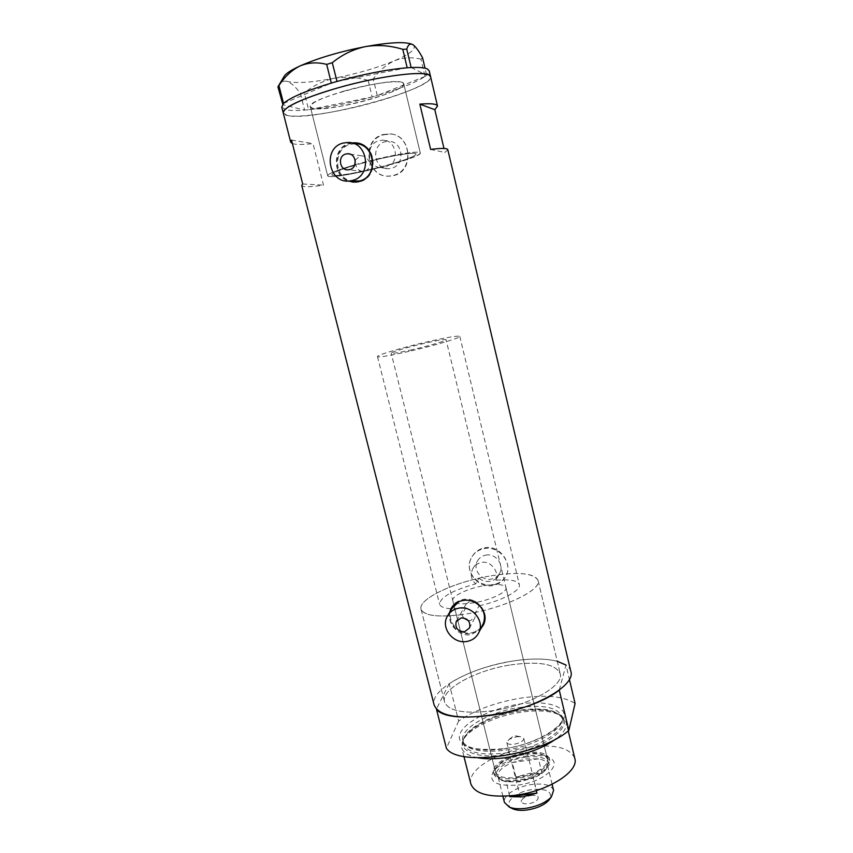 <?xml version="1.0" encoding="UTF-8"?>
<svg xmlns="http://www.w3.org/2000/svg" width="853" height="853" viewBox="0 0 853 853"><rect width="100%" height="100%" fill="white"/><g stroke="black" fill="none" stroke-linecap="round" stroke-linejoin="round"><path stroke-width="0.64" stroke-dasharray="4.26 3.2" d="M355.189 160.215L359.817 156.067L361.523 155.832C364.956 155.992 367.344 157.73 368.667 161.068L369.839 161.228C393.809 155.097 416.296 151.695 416.083 154.062C415.411 156.088 406.87 159.49 390.45 164.266L391.463 164.405C399.588 156.781 394.129 139.988 383.274 140.127L388.883 141.31C403.245 141.321 405.495 165.269 391.484 168.265L388.851 168.67C373.987 170.046 370.383 145.042 385.034 141.726L388.883 141.31M369.839 161.228C370.831 166.09 369.104 169.384 364.679 171.133L363.346 171.357C359.39 171.272 356.906 169.161 355.893 165.013L354.805 164.885M463.499 617.903L461.931 614.661L465.567 608.136L465.994 604.169L470.643 600.757C474.748 600.373 477.563 602.047 479.087 605.79L475.665 612.283L475.377 616.794L469.555 627.947M461.931 614.661C437.45 617.54 423.824 615.706 421.051 609.17C418.215 600.224 447.121 585.307 478.906 578.227C482.276 580.893 486.061 581.906 490.262 581.245C494.345 580.424 497.203 578.259 498.834 574.741L495.966 580.264C509.795 579.07 517.579 580.498 519.317 584.572C521.428 590.308 501.937 600.821 479.087 605.79M495.966 580.264C499.666 572.288 490.88 560.304 481.359 562.426C477.445 563.268 474.535 565.486 472.637 569.068C470.163 574.794 471.187 579.731 475.707 583.879L478.906 578.227M368.667 161.068C395.312 154.212 420.572 150.373 420.284 152.996C422.928 157.581 343.162 178.224 329.738 176.518L327.669 175.75C327.989 173.724 336.988 170.099 354.677 164.864C336.988 170.099 327.989 173.724 327.669 175.75C327.797 178.437 353.888 174.236 379.553 167.614L384.97 167.465L390.45 164.266M468.372 620.664L470.451 620.632L475.377 616.794M347.981 142.451L355.2 143.773L350.455 144.37C332.883 148.315 333.64 177.765 351.244 181.06M479.077 605.15C474.503 600.97 469.246 599.307 463.307 600.171L458.861 601.632M451.909 608.541C445.607 619.95 458.189 635.602 471.378 632.798C476.241 631.892 479.919 629.397 482.403 625.324M351.713 142.941L349.261 143.421C332.318 147.334 332.329 175.59 347.971 181.039M353.579 182.243L359.699 181.732C378.689 177.744 377.101 145.309 357.652 143.197M352.492 143.144L350.263 143.603C333.256 147.43 332.148 175.334 348.61 181.028M449.691 612.294C446.94 623.415 458.754 637.106 470.941 634.664L480.25 629.674M450.011 611.75C446.929 623.372 459.404 635.975 471.549 633.48L480.719 628.736M483.374 625.068L483.992 623.746C489.537 611.836 476.411 596.567 463.136 599.488C457.997 600.501 454.159 603.188 451.621 607.539M485.602 555.154C495.017 553 504.198 563.886 500.082 572.32C498.376 575.978 495.486 578.227 491.424 579.07C481.742 581.234 472.573 569.74 477.275 561.317C479.034 558.001 481.806 555.943 485.602 555.154M379.553 167.614C365.905 164.949 366.182 143.368 379.393 140.564L383.274 140.127M384.085 134.699L390.439 134.049C411.21 134.347 414.899 170.984 394.001 175.494L390.418 176.081C366.406 178.735 360.595 139.796 384.085 134.699M383.285 134.518L389.725 133.889C411.636 134.465 414.547 170.931 393.233 175.419L389.661 176.006C366.577 178.735 360.414 139.775 383.285 134.518M484.536 547.797C498.866 544.555 512.269 562.319 506.65 574.517C504.24 579.944 499.858 583.292 493.482 584.572C478.394 588.069 463.542 571.425 471.57 557.51C474.439 552.286 478.757 549.044 484.536 547.797M484.024 548.65C498.419 545.344 512.568 561.871 506.479 574.869C503.867 580.658 499.368 584.209 492.991 585.521C477.947 588.858 463.819 570.892 471.314 557.915C474.044 552.936 478.277 549.854 484.024 548.65M498.877 574.645C521.876 571.979 534.938 573.909 538.072 580.435C541.42 589.028 510.595 605.299 475.665 612.283M510.638 664.913C538.829 660.958 555.346 663.847 560.176 673.582C564.611 685.439 529.393 705.57 492.735 710.73C464.597 714.206 448.539 711.285 444.573 701.976C440.564 689.192 475.931 670.117 510.638 664.913C475.931 670.117 440.564 689.192 444.573 701.976C448.539 711.285 464.597 714.206 492.735 710.73C529.393 705.57 564.611 685.439 560.176 673.582C555.346 663.847 538.829 660.958 510.638 664.913M354.827 164.821C380.523 157.315 413.961 150.896 419.132 152.346L420.284 152.996C419.495 155.278 409.888 159.074 391.463 164.405M343.802 91.175C372.313 82.837 403.864 79.126 403.725 83.786C402.755 87.859 391.314 93.126 369.392 99.577C342.16 107.457 310.823 111.444 310.321 106.732C310.748 102.946 321.912 97.764 343.802 91.175M292.398 143.571C295.799 144.722 302.676 144.733 313.019 143.603L323.49 185.112C309.863 187.116 302.623 187.244 301.749 185.517M570.828 671.407C568.365 660.115 542.081 656.16 512.099 661.16C471.293 667.302 429.443 689.746 434.134 704.983M283.271 113.001L287.354 115.475C311.654 122.16 435.094 89.096 430.605 76.749C432.055 82.027 407.393 92.966 376.077 101.763C333.704 113.993 284.348 120.422 283.249 112.937M378.497 167.487C355.296 173.447 331.998 177.157 331.892 174.748C332.169 172.935 340.166 169.694 355.893 165.013M447.793 149.648L444.914 152.463L443.976 148.454M465.567 608.136L450.938 608.754C444.125 608.264 440.351 606.728 439.583 604.159C440.425 597.1 452.463 590.34 475.707 583.879M430.626 149.414L444.914 152.463M302.698 183.992L323.49 185.112M291.513 140.105L313.019 143.603M402.435 82.57C392.508 76.322 305.097 99.332 310.321 106.732L312.593 108.256C326.88 112.927 407.116 91.495 403.725 83.786L402.435 82.57M281.757 107.083L285.894 109.717C289.935 110.623 296.162 110.751 304.574 110.08L308.637 109.706L304.329 92.956L300.363 93.265C295.639 86.91 291.268 82.954 287.237 81.398C283.857 80.523 281.085 81.792 278.92 85.215M300.363 93.265L304.606 110.08L282.492 104.652M304.606 110.08L305.939 109.962M368.208 80.427L372.143 96.986L377.303 95.515L373.219 78.988L368.208 80.427C357.087 77.101 345.828 76.375 334.429 78.231C323.33 80.672 313.296 85.588 304.329 92.956M372.239 96.965L373.923 96.485M422.587 57.844L420.977 59.177L424.986 76.45L426.681 75.171L425.029 68.187M425.061 76.418L425.604 76.002M307.208 109.845L308.541 109.728M375.544 96.026L377.239 95.536M283.548 103.448L331.252 83.114M337.02 81.44L407.084 67.782M411.146 67.536L426.66 75.16L429.219 70.863M420.977 59.177C411.914 56.948 403.106 57.471 394.587 60.734C386.345 64.561 379.222 70.65 373.219 78.988M424.986 76.45L377.303 95.515C400.036 88.819 415.933 82.464 424.986 76.45M372.143 96.986L308.637 109.706C327.68 107.617 348.845 103.373 372.143 96.986M426.127 75.597L426.681 75.171M412.948 44.719L413.46 45.081C416.669 48.728 410.378 53.942 394.587 60.734C377.229 67.856 357.183 73.689 334.429 78.231C311.825 82.506 296.098 83.562 287.237 81.398C284.134 80.449 282.993 78.956 283.836 76.919M518.144 785.059C544.651 781.924 564.313 763.243 548.586 757.496C543.148 755.268 535.876 754.766 526.77 755.982C511.512 758.552 500.455 763.552 493.61 771.005C487.724 781.817 495.902 786.498 518.144 785.059M525.565 754.34C533.711 753.252 540.205 753.689 545.035 755.673L549.78 760.386C552.147 767.38 535.375 777.968 517.824 780.143C504.144 781.583 496.19 779.567 493.94 774.097L495.913 767.743C502.012 761.111 511.896 756.643 525.565 754.34M524.894 753.508C537.635 752.037 545.131 753.903 547.402 759.095C549.599 765.589 533.989 775.409 517.675 777.435C504.955 778.789 497.544 776.934 495.444 771.858C493.322 765.141 508.974 755.566 524.894 753.508M483.864 585.67C496.755 583.612 504.123 584.262 505.968 587.621C507.642 591.897 491.179 599.926 474.652 602.666C461.772 604.649 454.5 603.988 452.836 600.683C451.269 596.247 467.753 588.399 483.864 585.67M525.149 752.655C538.851 751.066 546.922 753.071 549.364 758.658C551.731 765.631 534.948 776.187 517.398 778.373C503.718 779.823 495.753 777.829 493.503 772.37C491.221 765.141 508.057 754.862 525.149 752.655M489.025 576.159C454.105 582.13 417.757 599.19 421.051 609.17C424.506 616.388 440.393 617.871 468.713 613.606C505.648 607.549 541.9 589.636 538.072 580.435C533.743 572.939 517.398 571.51 489.025 576.159M520.255 710.901C495.732 714.451 470.12 726.511 464.128 737.866C456.451 750.309 475.995 759.202 505.52 754.745C545.195 749.68 577.374 724.154 559.376 714.473C550.974 709.6 537.934 708.416 520.255 710.901M477.947 757.816C468.51 756.014 463.104 752.655 461.718 747.74L463.062 740.073C469.267 728.313 495.668 715.859 520.948 712.212C539.181 709.653 552.637 710.89 561.338 715.934L566.147 722.086C567.245 727.108 564.014 732.61 556.444 738.602M470.867 783.939C466.644 770.131 498.003 751.12 529.436 747.025C554.919 743.997 570.039 747.793 574.783 758.413M557.254 661.278C545.504 658.313 530.459 658.271 512.099 661.16C487.02 665.489 466.047 672.974 449.2 683.637L458.626 721.041C475.249 709.856 496.073 702.2 521.076 698.053C546.027 694.481 564.025 696.283 575.082 703.469M559.248 690.088L566.008 665.063L569.377 679.351M458.626 721.041L446.407 748.273M449.2 683.637L436.416 709.024M511.821 808.324C502.342 803.462 516.044 791.381 532.507 789.526C546.88 788.471 552.616 791.659 549.737 799.09M553.586 790.368C551.369 785.133 544.225 783.161 532.144 784.461C517.057 786.295 502.321 795.689 504.432 802.438M530.897 795.508C535.023 795.081 537.454 795.764 538.2 797.544C538.019 800.434 534.842 802.492 528.679 803.718C524.552 804.134 522.121 803.451 521.396 801.671C521.599 798.781 524.755 796.723 530.897 795.508M516.502 736.779L520.213 736.629L523.774 738.421C523.507 741.033 520.277 742.963 514.071 744.232C509.923 744.712 507.514 744.168 506.831 742.59L509.124 739.348L516.502 736.779M509.667 795.924L506.17 781.785L502.428 780.708L497.971 776.433C497.438 771.475 502.214 766.847 512.312 762.529L525.906 758.925L538.51 758.839C543.553 759.724 546.485 761.548 547.295 764.32L545.366 770.163C542.849 773.127 538.808 775.761 533.242 778.075L506.17 781.785L519.104 781.838L533.242 778.075L536.292 790.571M515.884 776.998L512.312 762.529L538.51 758.839L542.05 773.394L529.446 773.394L515.884 776.998L542.05 773.394M525.779 757.133C509.87 759.181 494.228 768.788 496.371 775.548L501.042 780.026C505.413 781.753 511.267 782.148 518.603 781.209C531.334 779.098 540.557 775.004 546.283 768.916L548.298 762.795C546.027 757.56 538.52 755.683 525.779 757.133M412.362 349.655C399.289 352.598 392.231 353.771 391.207 353.174C390.503 352.246 408.224 347.022 424.613 343.279C437.696 340.315 444.85 339.121 446.066 339.697C446.94 340.56 429.198 345.828 412.362 349.655M409.12 351.351C389.501 355.754 378.967 357.503 377.495 356.597C376.504 355.168 403.085 347.352 427.502 341.776C447.143 337.319 457.912 335.517 459.799 336.381C461.174 337.639 434.54 345.561 409.12 351.351M362.696 163.104C342.863 168.638 332.595 172.519 331.892 174.748C331.924 177.424 359.881 172.626 384.586 165.887C404.429 160.417 414.931 156.483 416.083 154.062C416.541 151.376 388.435 156.035 362.696 163.104M505.36 753.039C536.793 748.934 566.776 730.744 562.735 719.378C558.416 710.112 544.118 707.02 519.84 710.133C489.857 714.302 459.724 731.661 463.499 743.752C467.177 752.666 481.135 755.758 505.36 753.039M503.622 748.902C532.794 744.808 561.594 729.624 564.078 717.778C567.01 705.857 545.472 700.004 518.987 704.141C492.544 708.118 465.503 721.201 460.289 733.175C454.649 745.202 474.407 753.167 503.622 748.902M519.221 707.563C543.5 704.439 557.787 707.489 562.095 716.712C566.125 728.004 536.111 746.14 504.677 750.267C480.442 753.007 466.495 749.947 462.827 741.097C459.074 729.059 489.227 711.754 519.221 707.563M459.799 336.381L519.317 584.572M361.523 155.832L349.922 154.105M447.089 616.698L448.251 614.736M483.992 623.746L483.662 624.407M498.834 574.741L500.082 572.32M389.725 133.889L390.439 134.049M538.072 580.435L560.176 673.582L538.072 580.435M420.284 152.996L403.725 83.786L420.284 152.996M327.669 175.75L310.321 106.732L327.669 175.75M421.051 609.17L444.573 701.976L421.051 609.17M389.661 176.006L390.418 176.081M382.251 167.881L388.851 168.67M472.637 569.068L477.275 561.317M356.959 182.233L356 182.169M363.346 171.357L348.333 169.822M465.994 604.169L456.664 620.771M377.495 356.597L439.583 604.159M545.035 755.673L548.586 757.496M505.968 587.621L547.402 759.095M549.364 758.658L549.78 760.386M464.128 737.866L463.062 740.073M562.735 719.378C559.035 710.89 544.864 708.065 520.213 710.922C489.771 714.889 459.5 733.367 463.499 743.752L462.827 741.097C465.248 748.39 478.928 750.907 503.867 748.625C536.313 744.808 566.595 724.645 562.095 716.712L562.735 719.378M463.925 756.44L461.718 747.74M568.247 730.914L566.147 722.086M559.376 714.473L561.338 715.934M493.503 772.37L493.94 774.097M452.836 600.683L495.444 771.858M495.913 767.743L493.61 771.005M523.774 738.421L538.2 797.544M509.124 739.348L514.103 735.627L520.213 736.629M502.907 796.286L497.971 776.433M502.428 780.708L501.042 780.026M496.371 775.548L391.207 353.174M548.298 762.795L446.066 339.697M545.366 770.163L546.283 768.916M552.115 784.248L547.295 764.32M506.831 742.59L521.396 801.671"/><path stroke-width="1.28" d="M464.554 631.774L469.555 627.947C470.675 621.592 467.86 618.244 461.121 617.924L456.206 621.581C454.937 627.989 457.72 631.391 464.554 631.774M349.73 169.587C358.164 167.753 356.245 153.199 347.619 153.753L345.86 154.009C337.234 155.95 339.59 170.813 348.333 169.822L349.73 169.587M343.141 143.069C322.103 147.932 328.501 184.088 349.698 180.953L352.428 180.452C372.334 176.23 368.443 141.833 347.981 142.451L343.141 143.069M351.244 181.06L359.518 180.964C379.031 176.827 375.256 143.165 355.2 143.773M458.701 608.189C453.38 609.255 449.51 612.081 447.089 616.698C440.681 628.32 453.508 644.282 466.964 641.445C472.733 640.315 476.784 637.159 479.119 631.966C484.557 620.334 471.698 605.353 458.701 608.189M458.861 601.632L451.909 608.541L448.251 614.736M347.971 181.039L356 182.169L358.729 181.657C379.532 177.381 376.066 142.355 354.315 142.803L351.713 142.941M357.652 143.197L352.492 143.144M480.25 629.674L483.662 624.407C489.547 611.772 475.921 597.601 462.507 600.587C457.059 601.664 453.178 604.425 450.874 608.871L449.691 612.294M480.719 628.736L483.374 625.068M443.976 148.454L434.817 109.696L437.514 106.06C436.949 103.895 431.053 103.256 419.847 104.13L430.626 149.414C441.651 148.038 447.367 148.113 447.793 149.648L570.828 671.407C576.106 685.343 534.479 709.259 490.933 715.358C457.677 719.41 438.741 715.955 434.134 704.983L301.749 185.517L302.698 183.992L291.513 140.105L290.692 142.131L292.398 143.571M290.692 142.131L283.249 112.937C283.697 107.094 301.162 98.948 335.655 88.509C381.195 75.128 431.096 69.413 430.605 76.749L428.931 75C421.713 71.034 384.948 75.437 347.267 85.321C309.543 95.152 281.479 107.638 283.249 112.937L283.271 113.001M354.805 164.885L355.189 160.215M463.499 617.903L468.372 620.664M419.847 104.13L434.817 109.696M451.621 607.539L450.011 611.75M482.403 625.324L483.32 623.479C485.677 616.783 484.269 610.673 479.077 605.15M348.61 181.028L353.579 182.243M430.594 76.717L429.219 70.863L427.524 69.04C424.847 67.675 419.388 67.174 411.146 67.536L407.084 67.782C387.187 69.488 363.826 74.04 337.02 81.44L331.252 83.114C305.886 90.866 289.988 97.637 283.548 103.448L281.757 107.083L283.249 112.937M333.214 82.538L331.316 83.082L326.688 64.391L332.286 62.738L337.02 81.44M336.914 81.462L335.026 82.016M282.801 104.247L277.918 86.846L278.931 85.599L283.548 103.448M408.523 67.686L407.18 67.771L402.787 49.335L406.753 49.154L411.146 67.536L409.792 67.6M278.931 85.599C284.635 76.717 291.651 70.17 299.979 65.969C308.381 62.493 317.284 61.96 326.688 64.391M332.286 62.738C342.053 54.667 353.142 49.282 365.564 46.584C377.954 44.612 390.365 45.518 402.787 49.335M406.753 49.154C408.033 44.782 410.026 43.268 412.756 44.601L413.566 45.156C416.275 47.469 419.281 51.702 422.587 57.844L425.029 68.187M412.948 44.719L412.756 44.601C406.273 41.477 390.535 42.138 365.564 46.584C339.814 51.638 317.945 58.111 299.979 65.969C290.574 70.287 285.201 73.934 283.836 76.919L277.918 86.846M556.444 738.602C543.617 747.953 526.727 754.297 505.786 757.645C495.071 759.127 485.794 759.181 477.947 757.816M568.247 730.914L574.783 758.413C579.283 771.347 548.116 791.339 515.095 795.327C489.654 797.886 474.918 794.09 470.867 783.939L463.925 756.44M557.254 661.278L566.008 665.063M569.377 679.351L575.082 703.469L568.844 730.435C540.066 755.758 458.253 767.092 446.407 748.273L436.416 709.024C447.868 726.17 529.958 714.057 559.248 690.088L568.844 730.435M549.737 799.09L548.927 800.178C544.246 805.136 536.921 808.409 526.983 809.998C521.311 810.691 516.694 810.35 513.143 808.964L511.821 808.324M502.907 796.286L504.432 802.438L509.38 807.151C513.538 808.761 518.955 809.166 525.629 808.345C537.337 806.48 545.941 802.63 551.433 796.819L553.586 790.368L552.115 784.248M536.292 790.571L536.91 793.109L522.804 796.862L509.87 796.723L509.667 795.924M536.91 793.109L509.87 796.723M349.922 154.105L347.619 153.753M349.698 180.953L356.842 181.454M355.253 142.984L354.315 142.803M437.514 106.06L430.605 76.749M451.28 608.189L450.874 608.871M479.119 631.966L483.32 623.479M456.664 620.771L456.206 621.581M513.143 808.964L509.38 807.151M548.927 800.178L551.433 796.819"/></g></svg>
